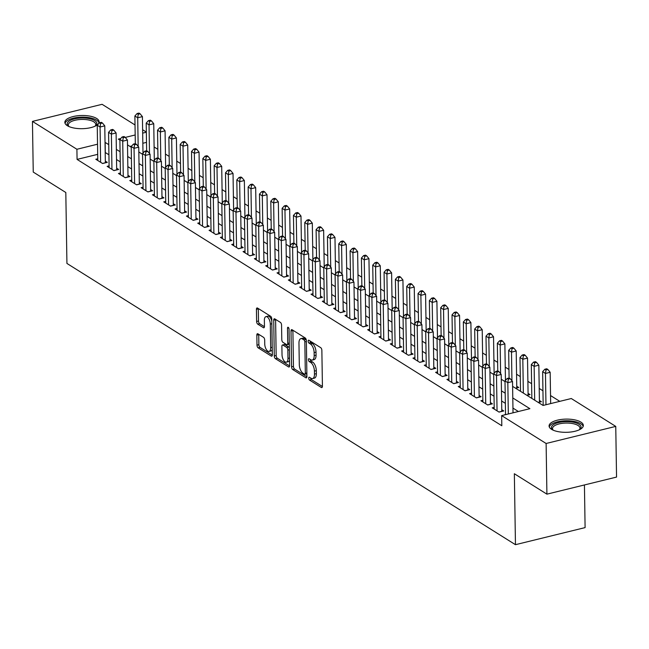 <?xml version="1.0" encoding="UTF-8"?>
<svg xmlns="http://www.w3.org/2000/svg" width="649" height="649" viewBox="0 0 649 649"><rect width="100%" height="100%" fill="white"/><g stroke="black" fill="none" stroke-linecap="round" stroke-linejoin="round"><path stroke-width="0.97" d="M308.729 378.189A1.509 0.714 -103.8 0 0 309.532 380.071L321.344 387.477A2.158 1.014 -103.8 0 0 321.823 387.575A2.158 1.014 -103.8 0 0 322.423 386.179L321.863 350.371A2.158 1.014 -103.8 0 0 320.72 347.677L308.908 340.271A1.509 0.714 -103.8 0 0 308.567 340.198A1.509 0.714 -103.8 0 0 308.145 341.179A1.509 0.714 -103.8 0 0 308.948 343.061L310.473 344.019A6.904 3.253 -103.8 0 1 314.132 352.618L314.181 355.603A6.904 3.253 -103.8 0 1 312.266 360.073A6.904 3.253 -103.8 0 1 310.725 359.733L309.192 358.775A1.509 0.714 -103.8 0 0 308.859 358.702A1.509 0.714 -103.8 0 0 308.437 359.684A1.509 0.714 -103.8 0 0 309.24 361.566L310.766 362.523A6.904 3.253 -103.8 0 1 314.424 371.123L314.473 374.1A6.904 3.253 -103.8 0 1 312.558 378.578A6.904 3.253 -103.8 0 1 311.017 378.237L309.484 377.28A1.509 0.714 -103.8 0 0 309.151 377.207A1.509 0.714 -103.8 0 0 308.729 378.189M310.628 378.002A1.509 0.714 -103.8 0 0 311.415 379.608L322.415 386.504M310.052 340.993A1.509 0.714 -103.8 0 0 310.83 342.599L312.356 343.556L310.473 344.019M310.336 359.497A1.509 0.714 -103.8 0 0 311.122 361.104L312.648 362.061L310.766 362.523M96.677 118.483A17.134 6.604 179.1 0 1 99.127 121.817A17.134 6.604 179.1 0 1 86.633 128.38A17.134 6.604 179.1 0 1 67.318 125.687A17.134 6.604 179.1 0 1 64.859 122.353A17.134 6.604 179.1 0 1 77.361 115.79A17.134 6.604 179.1 0 1 96.677 118.483M580.887 422.11A17.134 6.604 179.1 0 1 583.346 425.444A17.134 6.604 179.1 0 1 570.844 432.007A17.134 6.604 179.1 0 1 551.528 429.314A17.134 6.604 179.1 0 1 549.078 425.979A17.134 6.604 179.1 0 1 561.572 419.416A17.134 6.604 179.1 0 1 580.887 422.11M257.921 333.813A2.158 1.014 -103.8 0 0 257.434 333.708A2.158 1.014 -103.8 0 0 256.834 335.103L256.996 345.154A2.158 1.014 -103.8 0 0 258.14 347.84L271.258 356.066A2.158 1.014 -103.8 0 0 271.736 356.171A2.158 1.014 -103.8 0 0 272.337 354.776L271.777 318.959A2.158 1.014 -103.8 0 0 270.633 316.274L257.515 308.048A2.158 1.014 -103.8 0 0 257.028 307.942A2.158 1.014 -103.8 0 0 256.428 309.338L256.623 321.474A2.158 1.014 -103.8 0 0 257.767 324.167L263.38 327.688A2.158 1.014 -103.8 0 0 263.859 327.786A2.158 1.014 -103.8 0 0 264.459 326.39L264.362 320.371A5.768 2.718 -103.8 0 1 265.968 316.639A5.768 2.718 -103.8 0 1 270.317 324.102L270.682 347.677A5.768 2.718 -103.8 0 1 269.084 351.417A5.768 2.718 -103.8 0 1 264.735 343.954L264.678 340.019A2.158 1.014 -103.8 0 0 263.535 337.334L257.921 333.813M512.613 386.358L543.067 405.447L571.298 398.527L615.755 426.401L616.55 477.08L546.912 494.157L514.349 473.738L515.46 544.689L66.928 263.437L65.809 192.493L33.245 172.074L32.45 121.395L102.088 104.311L135.024 124.965M546.912 494.157L546.117 443.486L501.653 415.611L529.892 408.683L512.791 397.959M97.691 154.348L77.069 159.403L501.815 425.744L501.653 415.611M77.069 159.403L76.906 149.27L32.45 121.395M291.571 366.839A2.158 1.014 -103.8 0 0 292.715 369.524L305.833 377.75A2.158 1.014 -103.8 0 0 306.312 377.856A2.158 1.014 -103.8 0 0 306.912 376.452L306.352 340.644A2.158 1.014 -103.8 0 0 305.208 337.959L292.091 329.733A2.158 1.014 -103.8 0 0 291.604 329.627A2.158 1.014 -103.8 0 0 291.012 331.022L291.571 366.839L293.453 366.377A2.158 1.014 -103.8 0 0 294.597 369.062L306.904 376.777M288.545 366.912L275.427 358.686A2.158 1.014 -103.8 0 1 274.284 355.993L273.724 320.184A2.158 1.014 -103.8 0 1 274.316 318.781A2.158 1.014 -103.8 0 1 274.803 318.886L280.417 322.407A2.158 1.014 -103.8 0 1 281.561 325.092L281.788 339.622A2.158 1.014 -103.8 0 0 282.932 342.307L286.655 344.643A2.158 1.014 -103.8 0 0 287.134 344.749A2.158 1.014 -103.8 0 0 287.734 343.353L287.499 328.232A1.509 0.714 -103.8 0 1 287.913 327.25A1.509 0.714 -103.8 0 1 289.056 329.205L289.624 365.614A2.158 1.014 -103.8 0 1 289.024 367.01A2.158 1.014 -103.8 0 1 288.545 366.912L289.405 366.693M143.713 152.353L142.975 151.882M155.038 159.451L154.3 158.989M166.363 166.55L165.625 166.087M177.688 173.656L176.95 173.194M189.021 180.755L188.275 180.292M200.346 187.861L199.608 187.399M211.671 194.96L210.933 194.497M222.996 202.066L222.258 201.604M234.321 209.165L233.583 208.702M245.655 216.271L244.908 215.809M256.98 223.37L256.241 222.907M268.305 230.476L267.566 230.014M279.63 237.575L278.892 237.112M290.955 244.681L290.217 244.219M302.288 251.78L301.542 251.317M313.613 258.886L312.875 258.424M324.938 265.985L324.2 265.522M336.263 273.091L335.525 272.629M347.588 280.19L346.85 279.727M358.921 287.296L358.175 286.826M370.246 294.395L369.508 293.932M381.571 301.501L380.833 301.031M392.896 308.599L392.158 308.137M404.222 315.706L403.483 315.236M415.547 322.804L414.808 322.342M426.88 329.903L426.142 329.441M438.205 337.009L437.467 336.547M449.53 344.108L448.792 343.646M460.855 351.214L460.117 350.752M472.18 358.313L471.442 357.85M483.513 365.419L482.775 364.957M494.838 372.518L494.1 372.055M506.163 379.624L505.425 379.162M515.647 388.264L518.729 387.502L516.75 386.26M526.98 395.363L530.063 394.608L528.075 393.367M538.305 402.469L541.388 401.707L539.408 400.465M505.522 414.46L503.794 415.084M494.197 407.353L492.242 407.84L499.04 412.099L503.746 410.947L501.758 409.697M482.872 400.255L480.917 400.733L487.707 404.992L492.413 403.84L490.433 402.599M471.547 393.148L469.592 393.635L476.382 397.894L481.087 396.742L479.108 395.492M460.214 386.05L458.259 386.528L465.057 390.787L469.762 389.635L467.783 388.394M448.889 378.951L446.934 379.43L453.732 383.689L458.437 382.537L456.458 381.288M437.564 371.845L435.609 372.323L442.407 376.582L447.112 375.43L445.125 374.189M426.239 364.746L424.284 365.225L431.074 369.484L435.787 368.332L433.8 367.083M414.914 357.64L412.959 358.118L419.749 362.377L424.454 361.225L422.475 359.984M403.581 350.541L401.626 351.02L408.424 355.279L413.129 354.127L411.15 352.886M392.256 343.435L390.3 343.913L397.099 348.18L401.804 347.02L399.825 345.779M380.931 336.336L378.975 336.815L385.774 341.074L390.479 339.922L388.491 338.681M369.606 329.23L367.65 329.708L374.441 333.975L379.154 332.815L377.166 331.574M358.28 322.131L356.325 322.61L363.116 326.869L367.821 325.717L365.841 324.476M346.947 315.025L344.992 315.503L351.79 319.77L356.496 318.61L354.516 317.369M335.622 307.926L333.667 308.405L340.465 312.664L345.171 311.512L343.191 310.271M324.297 300.82L322.342 301.298L329.14 305.565L333.846 304.405L331.858 303.164M312.972 293.721L311.017 294.2L317.815 298.459L322.521 297.307L320.533 296.066M301.647 286.615L299.692 287.093L306.482 291.36L311.187 290.2L309.208 288.959M290.314 279.516L288.359 279.995L295.157 284.254L299.862 283.102L297.883 281.861M278.989 272.41L277.034 272.888L283.832 277.155L288.537 275.995L286.558 274.754M267.664 265.311L265.709 265.79L272.507 270.049L277.212 268.897L275.225 267.656M256.339 258.205L254.384 258.691L261.182 262.95L265.887 261.798L263.9 260.549M245.014 251.106L243.059 251.585L249.849 255.844L254.554 254.692L252.575 253.451M233.681 244L231.725 244.486L238.524 248.745L243.229 247.594L241.25 246.344M222.356 236.901L220.4 237.38L227.199 241.639L231.904 240.487L229.924 239.246M211.03 229.795L209.075 230.281L215.874 234.54L220.579 233.389L218.591 232.139M199.705 222.696L197.75 223.175L204.549 227.434L209.254 226.282L207.266 225.041M188.38 215.598L186.425 216.076L193.215 220.336L197.921 219.184L195.941 217.934M177.047 208.491L175.092 208.97L181.89 213.229L186.596 212.077L184.616 210.836M165.722 201.393L163.767 201.871L170.565 206.131L175.271 204.979L173.291 203.737M154.397 194.286L152.442 194.765L159.24 199.032L163.946 197.872L161.958 196.631M143.072 187.188L141.117 187.666L147.915 191.926L152.62 190.774L150.633 189.532M131.747 180.081L129.792 180.56L136.582 184.827L141.287 183.667L139.308 182.426M120.414 172.983L118.459 173.461L125.257 177.721L129.962 176.569L127.983 175.327M109.089 165.876L107.134 166.355L113.932 170.622L118.637 169.462L116.658 168.221M518.389 411.507L512.953 408.099M505.352 403.329L501.62 400.993M494.019 396.231L490.295 393.894M482.694 389.124L478.97 386.788M471.369 382.026L467.645 379.689M460.044 374.919L456.32 372.583M448.719 367.821L444.995 365.484M437.385 360.714L433.662 358.378M426.06 353.616L422.337 351.279M414.735 346.509L411.012 344.173M403.41 339.411L399.687 337.074M392.085 332.304L388.362 329.968M380.752 325.206L377.028 322.869M369.427 318.099L365.703 315.763M358.102 311.001L354.378 308.664M346.777 303.894L343.053 301.566M335.452 296.796L331.728 294.459M324.119 289.689L320.395 287.361M312.794 282.591L309.07 280.254M301.469 275.484L297.745 273.156M290.144 268.386L286.42 266.049M278.819 261.287L275.095 258.951M267.485 254.181L263.762 251.844M256.16 247.082L252.437 244.746M244.835 239.976L241.112 237.639M233.51 232.877L229.787 230.541M222.185 225.771L218.462 223.434M210.852 218.672L207.128 216.336M199.527 211.566L195.803 209.229M188.202 204.467L184.478 202.131M176.877 197.361L173.153 195.025M165.552 190.262L161.828 187.926M154.219 183.156L150.495 180.82M142.894 176.057L139.17 173.721M131.569 168.951L127.845 166.615M120.243 161.852L116.52 159.516M108.918 154.746L105.195 152.507M97.764 158.778L95.809 159.256L102.607 163.516L107.312 162.364L105.325 161.122M559.795 401.35L550.539 395.549M542.937 390.779L539.214 388.443M531.612 383.681L527.888 381.344M520.287 376.574L516.563 374.238M508.962 369.476L505.238 367.139M497.637 362.369L493.905 360.033M486.304 355.271L482.58 352.934M474.979 348.164L471.255 345.828M463.654 341.066L459.93 338.729M452.329 333.959L448.605 331.623M441.004 326.861L437.272 324.524M429.67 319.754L425.947 317.418M418.345 312.656L414.622 310.319M407.02 305.549L403.297 303.213M395.695 298.451L391.972 296.114M384.37 291.344L380.647 289.008M373.037 284.246L369.313 281.909M361.712 277.139L357.988 274.811M350.387 270.041L346.663 267.704M339.062 262.934L335.338 260.606M327.737 255.836L324.013 253.499M316.404 248.729L312.68 246.401M305.079 241.631L301.355 239.294M293.754 234.532L290.03 232.196M282.429 227.426L278.705 225.089M271.104 220.327L267.38 217.991M259.77 213.221L256.047 210.884M248.445 206.122L244.722 203.786M237.12 199.016L233.397 196.679M225.795 191.917L222.072 189.581M214.47 184.811L210.747 182.474M203.137 177.712L199.413 175.376M191.812 170.606L188.088 168.269M180.487 163.507L176.763 161.171M169.162 156.401L165.438 154.064M157.837 149.302L154.113 146.966M146.512 142.374L142.837 143.275M131.698 146.009L129.978 146.431M504.995 380.995L504.322 381.158M493.67 373.889L492.997 374.059M482.345 366.79L481.672 366.953M471.02 359.684L470.347 359.854M459.695 352.585L459.013 352.748M448.362 345.479L447.688 345.649M437.037 338.38L436.363 338.543M425.712 331.274L425.038 331.444M414.387 324.176L413.713 324.338M403.061 317.069L402.38 317.239M391.728 309.971L391.055 310.133M380.403 302.864L379.73 303.034M369.078 295.766L368.405 295.928M357.753 288.667L357.08 288.829M346.428 281.561L345.755 281.723M335.095 274.462L334.422 274.624M323.77 267.356L323.097 267.518M312.445 260.257L311.771 260.419M301.12 253.151L300.446 253.321M289.795 246.052L289.121 246.214M278.462 238.946L277.788 239.116M267.137 231.847L266.463 232.009M255.811 224.741L255.138 224.911M244.486 217.642L243.813 217.804M233.161 210.536L232.488 210.706M221.828 203.437L221.155 203.599M210.503 196.331L209.83 196.501M199.178 189.232L198.505 189.394M187.853 182.126L187.18 182.296M176.528 175.027L175.855 175.189M165.195 167.921L164.522 168.091M153.87 160.822L153.196 160.984M142.545 153.716L141.871 153.886M515.46 544.689L585.098 527.605L584.433 484.957M615.755 426.401L546.117 443.486M142.626 129.727L146.35 132.063M120.714 138.529L118.313 139.113L119.903 140.111M127.504 144.873L131.228 147.209M138.829 151.98L142.553 154.316M150.154 159.078L153.878 161.414M161.479 166.185L165.211 168.521M172.812 173.283L176.536 175.619M184.138 180.39L187.861 182.726M195.463 187.488L199.186 189.824M206.788 194.595L210.511 196.923M218.113 201.693L221.844 204.029M229.446 208.8L233.169 211.128M240.771 215.898L244.495 218.234M252.096 223.005L255.82 225.333M263.421 230.103L267.145 232.439M274.746 237.201L278.478 239.538M286.079 244.308L289.803 246.644M297.404 251.406L301.128 253.743M308.729 258.513L312.453 260.849M320.054 265.611L323.778 267.948M331.379 272.718L335.111 275.054M342.713 279.816L346.436 282.153M354.038 286.923L357.761 289.259M365.363 294.021L369.086 296.358M376.688 301.128L380.411 303.464M388.013 308.226L391.745 310.563M399.346 315.333L403.07 317.669M410.671 322.431L414.395 324.768M421.996 329.538L425.72 331.874M433.321 336.636L437.045 338.973M444.646 343.743L448.378 346.079M455.979 350.841L459.703 353.178M467.304 357.948L471.028 360.276M478.629 365.046L482.353 367.383M489.954 372.153L493.678 374.481M501.279 379.251L505.003 381.588M146.35 132.234L142.675 133.134M135.179 134.976L125.265 137.41M108.756 144.613L105.033 142.374M97.537 144.208L76.906 149.27M505.19 393.197L501.466 390.86M493.865 386.09L490.141 383.754M482.54 378.992L478.808 376.655M471.206 371.885L467.483 369.549M459.881 364.787L456.158 362.45M448.556 357.68L444.833 355.344M437.231 350.582L433.508 348.245M425.906 343.475L422.175 341.147M414.573 336.377L410.849 334.04M403.248 329.27L399.524 326.942M391.923 322.172L388.199 319.835M380.598 315.065L376.874 312.737M369.273 307.967L365.549 305.63M357.94 300.868L354.216 298.532M346.615 293.762L342.891 291.425M335.29 286.663L331.566 284.327M323.965 279.557L320.241 277.22M312.64 272.458L308.916 270.122M301.306 265.352L297.583 263.015M289.981 258.253L286.258 255.917M278.656 251.147L274.933 248.81M267.331 244.048L263.608 241.712M256.006 236.942L252.283 234.605M244.673 229.843L240.949 227.507M233.348 222.737L229.624 220.4M222.023 215.638L218.299 213.302M210.698 208.532L206.974 206.195M199.373 201.433L195.649 199.097M188.04 194.327L184.316 191.999M176.715 187.228L172.991 184.892M165.39 180.122L161.666 177.794M154.064 173.023L150.341 170.687M142.739 165.917L139.016 163.589M131.406 158.818L127.683 156.482M120.081 151.72L116.358 149.384M105.3 152.483L105.138 142.342M312.558 378.578L314.441 378.116A6.904 3.253 -103.8 0 0 316.355 373.646L314.473 374.1M312.648 362.061A6.904 3.253 -103.8 0 1 316.306 370.66L316.355 373.646M312.266 360.073L314.148 359.611A6.904 3.253 -103.8 0 0 316.063 355.141L314.181 355.603M312.356 343.556A6.904 3.253 -103.8 0 1 316.014 352.156L316.063 355.141M292.902 330.236A2.158 1.014 -103.8 0 0 292.894 330.56L293.453 366.377M304.568 374.197A1.509 0.714 -103.8 0 0 304.9 374.27A1.509 0.714 -103.8 0 0 305.322 373.289L304.827 341.853A1.509 0.714 -103.8 0 0 304.032 339.971L302.418 338.965A6.904 3.253 -103.8 0 0 300.876 338.632A6.904 3.253 -103.8 0 0 298.962 343.102L299.294 364.584A6.904 3.253 -103.8 0 0 302.953 373.183L304.568 374.197M306.45 373.735A1.509 0.714 -103.8 0 0 306.782 373.808A1.509 0.714 -103.8 0 0 306.872 373.775M306.263 339.881A1.509 0.714 -103.8 0 0 305.914 339.516L304.032 339.971M300.876 338.632L302.759 338.17A6.904 3.253 -103.8 0 1 304.3 338.502L305.914 339.516M289.616 365.939L277.31 358.224L275.427 358.686M275.614 319.397A2.158 1.014 -103.8 0 0 275.606 319.722L276.166 355.53A2.158 1.014 -103.8 0 0 277.31 358.224M287.134 344.749L289.016 344.286A2.158 1.014 -103.8 0 0 289.284 344.116M282.023 354.695A5.768 2.718 -103.8 0 0 286.371 362.158A5.768 2.718 -103.8 0 0 287.969 358.418L287.84 350.111A2.158 1.014 -103.8 0 0 286.696 347.426L282.972 345.09A2.158 1.014 -103.8 0 0 282.493 344.992A2.158 1.014 -103.8 0 0 281.893 346.388L282.023 354.695M286.371 362.158L288.253 361.696A5.768 2.718 -103.8 0 0 289.543 360.252M289.349 347.978A2.158 1.014 -103.8 0 0 288.578 346.964L286.696 347.426M282.493 344.992L284.376 344.53A2.158 1.014 -103.8 0 1 284.854 344.635L288.578 346.964M269.084 351.417L270.966 350.955A5.768 2.718 -103.8 0 0 272.256 349.511M271.801 320.906A5.768 2.718 -103.8 0 0 267.85 316.177L265.968 316.639M258.326 308.559A2.158 1.014 -103.8 0 0 258.31 308.875L258.505 321.02A2.158 1.014 -103.8 0 0 259.649 323.705L264.451 326.715M258.732 334.324A2.158 1.014 -103.8 0 0 258.716 334.649L258.878 344.692A2.158 1.014 -103.8 0 0 260.022 347.377L272.329 355.1M550.668 403.589L550.174 372.299L545.468 373.451L542.637 371.674L543.172 405.422M545.963 404.741L545.468 373.451L545.996 369.938L547.878 369.476L546.742 368.77L544.86 369.224L545.996 369.938M542.637 371.674L544.86 369.224M547.878 369.476L550.174 372.299M513.026 412.821L512.532 381.531L507.826 382.683L508.321 413.973M508.345 379.17L510.228 378.708L509.1 378.002L507.218 378.464L508.345 379.17L507.826 382.683L504.995 380.914L505.53 414.662M512.532 381.531L510.228 378.708M507.218 378.464L504.995 380.914M553.021 430.1A14.83 5.711 179.1 0 1 552.802 429.93A14.83 5.711 179.1 0 1 559.268 422.377A14.83 5.711 179.1 0 1 578.94 424.219A14.83 5.711 179.1 0 1 579.744 429.508A14.83 5.711 179.1 0 1 579.525 429.687M579.33 429.784A13.734 5.289 -0.9 0 0 579.979 428.129A13.734 5.289 -0.9 0 0 578.016 425.46A13.734 5.289 -0.9 0 0 562.537 423.302A13.734 5.289 -0.9 0 0 552.518 428.559A13.734 5.289 -0.9 0 0 553.224 430.19M583.167 426.425A17.028 6.563 -0.9 0 0 580.823 423.756A17.028 6.563 -0.9 0 0 562.432 420.99A17.028 6.563 -0.9 0 0 549.281 426.961M68.81 126.482A14.83 5.711 179.1 0 1 68.583 126.304A14.83 5.711 179.1 0 1 69.045 121.112A14.83 5.711 179.1 0 1 88.67 118.507A14.83 5.711 179.1 0 1 95.533 125.882A14.83 5.711 179.1 0 1 95.314 126.06M95.111 126.157A13.734 5.289 -0.9 0 0 95.768 124.503A13.734 5.289 -0.9 0 0 85.433 119.546A13.734 5.289 -0.9 0 0 70.027 122.32A13.734 5.289 -0.9 0 0 68.307 124.941A13.734 5.289 -0.9 0 0 69.013 126.571M98.956 122.799A17.028 6.563 -0.9 0 0 85.417 117.234A17.028 6.563 -0.9 0 0 67.123 120.73A17.028 6.563 -0.9 0 0 65.07 123.334M539.433 402.185A2.198 1.038 76.2 0 1 539.433 402.088L538.848 365.192L534.143 366.352L531.312 364.576L531.847 398.413M534.679 400.19L534.143 366.352L534.662 362.84L536.545 362.377L535.417 361.663L533.535 362.126L534.662 362.84M531.312 364.576L533.535 362.126M536.545 362.377L538.848 365.192M528.108 395.087A2.198 1.038 76.2 0 1 528.099 394.99L527.523 358.094L522.818 359.246L519.987 357.469L520.514 391.315M523.354 393.091L522.818 359.246L523.337 355.733L525.219 355.271L524.092 354.565L522.21 355.019L523.337 355.733M519.987 357.469L522.21 355.019M525.219 355.271L527.523 358.094M516.782 387.98A2.198 1.038 76.2 0 1 516.774 387.883L516.198 350.987L511.493 352.147L508.662 350.371L509.092 378.002M511.939 380.809L511.493 352.147L512.012 348.635L513.894 348.172L512.759 347.458L510.877 347.921L512.012 348.635M508.662 350.371L510.877 347.921M513.894 348.172L516.198 350.987M505.441 380.419L504.873 343.889L500.168 345.041L497.337 343.264L497.767 370.895L495.893 371.358L497.02 372.072L498.903 371.609L497.775 370.895M500.614 373.702L500.168 345.041L500.687 341.528L502.569 341.066L501.434 340.36L499.552 340.822L500.687 341.528M497.337 343.264L499.552 340.822M502.569 341.066L504.873 343.889M498.919 412.026L501.782 411.32L501.206 374.432L496.501 375.584L497.053 410.858M497.02 372.072L496.501 375.584L493.67 373.808L494.222 409.081M501.206 374.432L498.903 371.609M495.893 371.358L493.67 373.808M487.594 404.919L490.457 404.222L489.881 367.326L485.176 368.478L485.728 403.751M485.695 364.965L487.577 364.503L486.442 363.797L484.56 364.259L485.695 364.965L485.176 368.478L482.345 366.709L482.897 401.974M489.881 367.326L487.577 364.503M484.56 364.259L482.345 366.709M476.269 397.821L479.132 397.115L478.556 360.227L473.851 361.379L474.403 396.653M474.37 357.867L476.252 357.404L475.117 356.69L473.235 357.153L474.37 357.867L473.851 361.379L471.02 359.603L471.572 394.876M478.556 360.227L476.252 357.404M473.235 357.153L471.02 359.603M464.944 390.714L467.807 390.017L467.223 353.121L462.518 354.273L463.078 389.546M463.045 350.76L464.927 350.298L463.792 349.592L461.91 350.054L463.045 350.76L462.518 354.273L459.687 352.504L458.9 352.675M460.246 387.769L459.687 352.504L461.91 350.054M467.223 353.121L464.927 350.298M494.116 373.313L493.54 336.782L488.835 337.942L486.004 336.166L486.442 363.797M489.289 366.604L488.835 337.942L489.362 334.43L491.244 333.967L490.109 333.253L488.226 333.716L489.362 334.43M486.004 336.166L488.226 333.716M491.244 333.967L493.54 336.782M453.619 383.616L456.482 382.91L455.898 346.022L451.193 347.174L451.753 382.448M451.712 343.662L453.594 343.199L452.467 342.485L450.584 342.948L451.712 343.662L451.193 347.174L448.362 345.398L447.575 345.576M448.913 380.671L448.362 345.398L450.584 342.948M455.898 346.022L453.594 343.199M482.791 366.214L482.215 329.684L477.51 330.836L474.679 329.059L475.117 356.69M477.964 359.497L477.51 330.836L478.029 327.323L479.911 326.861L478.784 326.155L476.901 326.617L478.029 327.323M474.679 329.059L476.901 326.617M479.911 326.861L482.215 329.684M442.285 376.509L445.157 375.812L444.573 338.916L439.868 340.076L440.42 375.341M440.387 336.555L442.269 336.093L441.142 335.387L439.259 335.849L440.387 336.555L439.868 340.076L437.037 338.299L437.588 373.564M444.573 338.916L442.269 336.093M439.259 335.849L437.037 338.299M471.466 359.108L470.89 322.585L466.185 323.737L463.354 321.961L463.784 349.592M466.639 352.399L466.185 323.737L466.704 320.225L468.586 319.762L467.458 319.048L465.576 319.511L466.704 320.225M463.354 321.961L465.576 319.511M468.586 319.762L470.89 322.585M430.96 369.411L433.824 368.705L433.248 331.817L428.543 332.969L429.094 368.243M429.062 329.457L430.944 328.994L429.808 328.28L427.926 328.743L429.062 329.457L428.543 332.969L425.712 331.193L426.263 366.466M433.248 331.817L430.944 328.994M427.926 328.743L425.712 331.193M460.141 352.009L459.565 315.479L454.86 316.631L452.029 314.854L452.458 342.494M455.306 345.292L454.86 316.631L455.379 313.118L457.261 312.656L456.125 311.95L454.243 312.412L455.379 313.118M452.029 314.854L454.243 312.412M457.261 312.656L459.565 315.479M419.635 362.312L422.499 361.607L421.923 324.711L417.218 325.871L417.769 361.136M417.737 322.35L419.619 321.896L418.483 321.182L416.601 321.644L417.737 322.35L417.218 325.871L414.387 324.094L414.938 359.359M421.923 324.711L419.619 321.896M416.601 321.644L414.387 324.094M448.808 344.903L448.24 308.38L443.535 309.532L440.703 307.756L441.133 335.387M443.981 338.194L443.535 309.532L444.054 306.02L445.936 305.557L444.8 304.843L442.918 305.306L444.054 306.02M440.703 307.756L442.918 305.306M445.936 305.557L448.24 308.38M408.31 355.206L411.174 354.5L410.59 317.612L405.885 318.764L406.444 354.038M406.412 315.252L408.294 314.789L407.158 314.075L405.276 314.538L406.412 315.252L405.885 318.764L403.053 316.988L403.613 352.261M410.59 317.612L408.294 314.789M405.276 314.538L403.053 316.988M437.483 337.805L436.907 301.274L432.202 302.426L429.37 300.657L429.808 328.289M432.656 331.087L432.202 302.426L432.729 298.913L434.611 298.451L433.475 297.745L431.593 298.207L432.729 298.913M429.37 300.657L431.593 298.207M434.611 298.451L436.907 301.274M396.985 348.107L399.849 347.402L399.265 310.506L394.56 311.666L395.119 346.931M395.079 308.145L396.961 307.691L395.833 306.977L393.951 307.439L395.079 308.145L394.56 311.666L391.728 309.889L392.288 345.154M399.265 310.506L396.961 307.691M393.951 307.439L391.728 309.889M426.158 330.698L425.582 294.175L420.876 295.327L418.045 293.551L418.483 321.182M421.331 323.989L420.876 295.327L421.396 291.815L423.278 291.352L422.15 290.638L420.268 291.101L421.396 291.815M418.045 293.551L420.268 291.101M423.278 291.352L425.582 294.175M385.652 341.001L388.524 340.295L387.94 303.408L383.234 304.559L383.786 339.833M383.754 301.047L385.636 300.584L384.508 299.879L382.626 300.333L383.754 301.047L383.234 304.559L380.403 302.783L380.955 338.056M387.94 303.408L385.636 300.584M382.626 300.333L380.403 302.783M414.833 323.6L414.257 287.069L409.551 288.221L406.72 286.452L407.158 314.084M410.006 316.882L409.551 288.221L410.071 284.708L411.953 284.246L410.825 283.54L408.943 284.002L410.071 284.708M406.72 286.452L408.943 284.002M411.953 284.246L414.257 287.069M374.327 333.902L377.191 333.197L376.615 296.301L371.909 297.461L372.461 332.726M372.429 293.948L374.311 293.486L373.175 292.772L371.293 293.234L372.429 293.948L371.909 297.461L369.078 295.684L369.63 330.958M376.615 296.301L374.311 293.486M371.293 293.234L369.078 295.684M363.002 326.796L365.866 326.098L365.29 289.203L360.584 290.354L361.136 325.628M361.104 286.842L362.986 286.379L361.85 285.674L359.968 286.128L361.104 286.842L360.584 290.354L357.753 288.578L356.958 288.756M358.305 323.851L357.753 288.578L359.968 286.128M365.29 289.203L362.986 286.379M351.677 319.697L354.541 318.992L353.956 282.096L349.251 283.256L349.811 318.521M349.779 279.743L351.661 279.281L350.525 278.567L348.643 279.029L349.779 279.743L349.251 283.256L346.42 281.479L346.98 316.753M353.956 282.096L351.661 279.281M348.643 279.029L346.42 281.479M403.508 316.493L402.932 279.97L398.226 281.122L395.395 279.346L395.825 306.977M398.673 309.784L398.226 281.122L398.746 277.61L400.628 277.147L399.492 276.433L397.61 276.896L398.746 277.61M395.395 279.346L397.61 276.896M400.628 277.147L402.932 279.97M392.174 309.395L391.607 272.864L386.901 274.016L384.07 272.247L384.5 299.879M387.348 302.685L386.901 274.016L387.421 270.503L389.303 270.041L388.167 269.335L386.285 269.797L387.421 270.503M384.07 272.247L386.285 269.797M389.303 270.041L391.607 272.864M380.849 302.288L380.273 265.766L375.568 266.917L372.737 265.141L373.175 292.772M376.022 295.579L375.568 266.917L376.096 263.405L377.978 262.942L376.842 262.228L374.96 262.691L376.096 263.405M372.737 265.141L374.96 262.691M377.978 262.942L380.273 265.766M340.352 312.591L343.216 311.893L342.631 274.998L337.926 276.149L338.486 311.423M338.445 272.637L340.327 272.174L339.2 271.469L337.318 271.931L338.445 272.637L337.926 276.149L335.095 274.373L335.655 309.646M342.631 274.998L340.327 272.174M337.318 271.931L335.095 274.373M369.524 295.19L368.948 258.659L364.243 259.819L361.412 258.042L361.85 285.674M364.697 288.481L364.243 259.819L364.762 256.298L366.644 255.836L365.517 255.13L363.635 255.592L364.762 256.298M361.412 258.042L363.635 255.592M366.644 255.836L368.948 258.659M329.019 305.492L331.89 304.787L331.306 267.891L326.601 269.051L327.153 304.316M327.12 265.538L329.002 265.076L327.875 264.362L325.993 264.824L327.12 265.538L326.601 269.051L323.77 267.274L324.322 302.548M331.306 267.891L329.002 265.076M325.993 264.824L323.77 267.274M358.199 288.083L357.623 251.561L352.918 252.712L350.087 250.936L350.525 278.567M353.372 281.374L352.918 252.712L353.437 249.2L355.319 248.737L354.192 248.023L352.31 248.486L353.437 249.2M350.087 250.936L352.31 248.486M355.319 248.737L357.623 251.561M317.694 298.386L320.557 297.688L319.981 260.793L315.276 261.945L315.828 297.218M315.795 258.432L317.677 257.969L316.542 257.264L314.66 257.726L315.795 258.432L315.276 261.945L312.445 260.168L311.658 260.346M312.996 295.441L312.445 260.168L314.66 257.726M319.981 260.793L317.677 257.969M346.874 280.985L346.298 244.454L341.593 245.614L338.762 243.837L339.192 271.469M342.039 274.276L341.593 245.614L342.112 242.093L343.994 241.631L342.859 240.925L340.976 241.387L342.112 242.093M338.762 243.837L340.976 241.387M343.994 241.631L346.298 244.454M306.369 291.287L309.232 290.582L308.656 253.694L303.951 254.846L304.503 290.119M304.47 251.333L306.352 250.871L305.217 250.157L303.334 250.619L304.47 251.333L303.951 254.846L301.12 253.069L301.671 288.343M308.656 253.694L306.352 250.871M303.334 250.619L301.12 253.069M335.541 273.878L334.973 237.356L330.268 238.508L327.437 236.731L327.867 264.362M330.714 267.169L330.268 238.508L330.787 234.995L332.669 234.532L331.534 233.818L329.651 234.281L330.787 234.995M327.437 236.731L329.651 234.281M332.669 234.532L334.973 237.356M295.044 284.181L297.907 283.483L297.331 246.588L292.618 247.74L293.178 283.013M293.145 244.227L295.027 243.764L293.892 243.059L292.009 243.521L293.145 244.227L292.618 247.74L289.787 245.963L290.346 281.236M297.331 246.588L295.027 243.764M292.009 243.521L289.787 245.963M324.216 266.78L323.64 230.249L318.935 231.409L316.104 229.632L316.542 257.264M319.389 260.071L318.935 231.409L319.462 227.888L321.344 227.434L320.208 226.72L318.326 227.182L319.462 227.888M316.104 229.632L318.326 227.182M321.344 227.434L323.64 230.249M283.718 277.082L286.582 276.377L285.998 239.489L281.293 240.641L281.853 275.914M281.812 237.128L283.694 236.666L282.566 235.952L280.684 236.414L281.812 237.128L281.293 240.641L278.462 238.864L279.021 274.138M285.998 239.489L283.694 236.666M280.684 236.414L278.462 238.864M312.891 259.681L312.315 223.151L307.61 224.303L304.779 222.526L305.217 250.157M308.064 252.964L307.61 224.303L308.129 220.79L310.011 220.327L308.883 219.622L307.001 220.076L308.129 220.79M304.779 222.526L307.001 220.076M310.011 220.327L312.315 223.151M272.385 269.976L275.257 269.278L274.673 232.383L269.968 233.535L270.519 268.808M270.487 230.022L272.369 229.559L271.241 228.854L269.359 229.316L270.487 230.022L269.968 233.535L267.137 231.766L267.688 267.031M274.673 232.383L272.369 229.559M269.359 229.316L267.137 231.766M301.566 252.575L300.99 216.044L296.285 217.204L293.453 215.427L293.892 243.059M296.739 245.866L296.285 217.204L296.804 213.683L298.686 213.229L297.558 212.515L295.676 212.977L296.804 213.683M293.453 215.427L295.676 212.977M298.686 213.229L300.99 216.044M261.06 262.877L263.924 262.172L263.348 225.284L258.643 226.436L259.194 261.709M259.162 222.923L261.044 222.461L259.908 221.747L258.026 222.209L259.162 222.923L258.643 226.436L255.811 224.659L256.363 259.933M263.348 225.284L261.044 222.461M258.026 222.209L255.811 224.659M290.241 245.476L289.665 208.946L284.96 210.098L282.128 208.321L282.558 235.952M285.406 238.759L284.96 210.098L285.479 206.585L287.361 206.122L286.225 205.417L284.343 205.871L285.479 206.585M282.128 208.321L284.343 205.871M287.361 206.122L289.665 208.946M278.908 238.37L278.34 201.839L273.635 202.999L270.803 201.222L271.233 228.854M274.081 231.661L273.635 202.999L274.154 199.486L276.036 199.024L274.9 198.31L273.018 198.772L274.154 199.486M270.803 201.222L273.018 198.772M276.036 199.024L278.34 201.839M267.583 231.271L267.015 194.741L262.301 195.893L259.47 194.116L259.908 221.747M262.756 224.554L262.301 195.893L262.829 192.38L264.711 191.917L263.575 191.212L261.693 191.674L262.829 192.38M259.47 194.116L261.693 191.674M264.711 191.917L267.015 194.741M249.735 255.771L252.599 255.073L252.023 218.178L247.318 219.33L247.869 254.603M247.837 215.817L249.719 215.354L248.583 214.649L246.701 215.111L247.837 215.817L247.318 219.33L244.486 217.561L245.038 252.826M252.023 218.178L249.719 215.354M246.701 215.111L244.486 217.561M238.41 248.672L241.274 247.967L240.698 211.079L235.993 212.231L236.544 247.504M236.512 208.718L238.394 208.256L237.258 207.542L235.376 208.004L236.512 208.718L235.993 212.231L233.153 210.454L233.713 245.728M240.698 211.079L238.394 208.256M235.376 208.004L233.153 210.454M227.085 241.566L229.949 240.868L229.365 203.973L224.659 205.125L225.219 240.398M225.179 201.612L227.069 201.149L225.933 200.444L224.051 200.906L225.179 201.612L224.659 205.125L221.828 203.356L221.041 203.526M222.388 238.621L221.828 203.356L224.051 200.906M229.365 203.973L227.069 201.149M256.258 224.165L255.682 187.634L250.976 188.794L248.145 187.017L248.583 214.649M251.431 217.456L250.976 188.794L251.496 185.281L253.378 184.819L252.25 184.105L250.368 184.567L251.496 185.281M248.145 187.017L250.368 184.567M253.378 184.819L255.682 187.634M215.752 234.467L218.624 233.762L218.04 196.874L213.334 198.026L213.886 233.299M213.854 194.513L215.736 194.051L214.608 193.337L212.726 193.8L213.854 194.513L213.334 198.026L210.503 196.249L209.716 196.428M211.055 231.523L210.503 196.249L212.726 193.8M218.04 196.874L215.736 194.051M244.933 217.066L244.357 180.536L239.651 181.688L236.82 179.911L237.258 207.542M240.106 210.349L239.651 181.688L240.171 178.175L242.053 177.712L240.925 177.007L239.043 177.469L240.171 178.175M236.82 179.911L239.043 177.469M242.053 177.712L244.357 180.536M204.427 227.361L207.291 226.663L206.715 189.768L202.009 190.928L202.561 226.193M202.529 187.407L204.411 186.944L203.275 186.239L201.393 186.701L202.529 187.407L202.009 190.928L199.178 189.151L199.73 224.416M206.715 189.768L204.411 186.944M201.393 186.701L199.178 189.151M233.608 209.96L233.032 173.437L228.326 174.589L225.495 172.812L225.925 200.444M228.773 203.251L228.326 174.589L228.846 171.076L230.728 170.614L229.592 169.9L227.71 170.363L228.846 171.076M225.495 172.812L227.71 170.363M230.728 170.614L233.032 173.437M193.102 220.262L195.966 219.557L195.39 182.669L190.684 183.821L191.236 219.094M191.204 180.308L193.086 179.846L191.95 179.132L190.068 179.595L191.204 180.308L190.684 183.821L187.853 182.044L188.405 217.318M195.39 182.669L193.086 179.846M190.068 179.595L187.853 182.044M222.274 202.861L221.707 166.331L217.001 167.483L214.17 165.706L214.6 193.337M217.447 196.144L217.001 167.483L217.52 163.97L219.403 163.507L218.267 162.802L216.385 163.264L217.52 163.97M214.17 165.706L216.385 163.264M219.403 163.507L221.707 166.331M181.777 213.156L184.641 212.458L184.065 175.563L179.359 176.723L179.911 211.988M179.878 173.202L181.761 172.739L180.625 172.034L178.743 172.496L179.878 173.202L179.359 176.723L176.52 174.946L177.08 210.211M184.065 175.563L181.761 172.739M178.743 172.496L176.52 174.946M210.949 195.755L210.381 159.232L205.676 160.384L202.837 158.607L203.275 186.239M206.122 189.046L205.676 160.384L206.195 156.871L208.078 156.409L206.942 155.695L205.06 156.158L206.195 156.871M202.837 158.607L205.06 156.158M208.078 156.409L210.381 159.232M199.624 188.656L199.048 152.126L194.343 153.278L191.512 151.501L191.95 179.14M194.797 181.939L194.343 153.278L194.862 149.765L196.752 149.302L195.617 148.597L193.735 149.059L194.862 149.765M191.512 151.501L193.735 149.059M196.752 149.302L199.048 152.126M188.299 181.55L187.723 145.027L183.018 146.179L180.187 144.403L180.625 172.034M183.472 174.841L183.018 146.179L183.537 142.666L185.419 142.204L184.292 141.49L182.41 141.953L183.537 142.666M180.187 144.403L182.41 141.953M185.419 142.204L187.723 145.027M170.452 206.058L173.315 205.352L172.731 168.464L168.026 169.616L168.586 204.889M168.553 166.103L170.436 165.641L169.3 164.927L167.418 165.39L168.553 166.103L168.026 169.616L165.195 167.84L165.755 203.113M172.731 168.464L170.436 165.641M167.418 165.39L165.195 167.84M159.119 198.959L161.99 198.253L161.406 161.358L156.701 162.518L157.253 197.783M157.22 158.997L159.102 158.543L157.975 157.829L156.093 158.291L157.22 158.997L156.701 162.518L153.87 160.741L154.421 196.006M161.406 161.358L159.102 158.543M156.093 158.291L153.87 160.741M147.794 191.853L150.657 191.147L150.081 154.259L145.376 155.411L145.928 190.684M145.895 151.898L147.777 151.436L146.65 150.722L144.759 151.185L145.895 151.898L145.376 155.411L142.545 153.635L143.096 188.908M150.081 154.259L147.777 151.436M144.759 151.185L142.545 153.635M176.974 174.451L176.398 137.921L171.693 139.073L168.862 137.304L169.292 164.935M172.139 167.734L171.693 139.073L172.212 135.56L174.094 135.097L172.958 134.392L171.076 134.854L172.212 135.56M168.862 137.304L171.076 134.854M174.094 135.097L176.398 137.921M136.468 184.754L139.332 184.048L138.756 147.153L134.051 148.313L134.603 183.578M134.57 144.792L136.452 144.338L135.317 143.624L133.434 144.086L134.57 144.792L134.051 148.313L131.22 146.536L131.771 181.801M138.756 147.153L136.452 144.338M133.434 144.086L131.22 146.536M165.641 167.345L165.073 130.822L160.368 131.974L157.537 130.198L157.967 157.829M160.814 160.636L160.368 131.974L160.887 128.461L162.769 127.999L161.633 127.285L159.751 127.748L160.887 128.461M157.537 130.198L159.751 127.748M162.769 127.999L165.073 130.822M125.143 177.648L128.007 176.942L127.431 140.054L122.726 141.206L123.278 176.479M123.245 137.693L125.127 137.231L123.991 136.525L122.109 136.98L123.245 137.693L122.726 141.206L119.887 139.43L120.446 174.703M127.431 140.054L125.127 137.231M122.109 136.98L119.887 139.43M154.316 160.246L153.748 123.716L149.043 124.868L146.203 123.099L146.642 150.73M149.489 153.529L149.043 124.868L149.562 121.355L151.444 120.892L150.308 120.187L148.426 120.649L149.562 121.355M146.203 123.099L148.426 120.649M151.444 120.892L153.748 123.716M113.818 170.549L116.682 169.843L116.098 132.948L111.393 134.108L111.953 169.373M111.92 130.595L113.802 130.133L112.666 129.419L110.784 129.881L111.92 130.595L111.393 134.108L108.561 132.331L109.121 167.604M116.098 132.948L113.802 130.133M110.784 129.881L108.561 132.331M142.991 153.14L142.415 116.617L137.71 117.769L134.878 115.993L135.317 143.624M138.164 146.431L137.71 117.769L138.237 114.256L140.119 113.794L138.983 113.08L137.101 113.543L138.237 114.256M134.878 115.993L137.101 113.543M140.119 113.794L142.415 116.617M102.485 163.443L105.357 162.745L104.773 125.849L100.068 127.001L100.619 162.274M100.587 123.488L102.469 123.026L101.341 122.32L99.459 122.783L100.587 123.488L100.068 127.001L97.236 125.225L97.788 160.498M104.773 125.849L102.469 123.026M99.459 122.783L97.236 125.225M311.415 379.608L309.532 380.071M310.83 342.599L308.948 343.061M311.122 361.104L309.24 361.566M316.306 370.66L314.424 371.123M316.014 352.156L314.132 352.618M322.204 387.266L321.344 387.477M292.894 330.56L291.012 331.022M306.693 377.54L305.833 377.75M294.597 369.062L292.715 369.524M306.855 372.915L305.322 373.289M306.36 341.479L304.827 341.853M304.3 338.502L302.418 338.965M276.166 355.53L274.284 355.993M275.606 319.722L273.724 320.184M289.267 342.972L287.734 343.353M288.74 327.923L287.499 328.232M289.503 358.045L287.969 358.418M289.373 349.738L287.84 350.111M284.854 344.635L282.972 345.09M272.223 347.304L270.682 347.677M271.85 323.729L270.317 324.102M264.24 327.477L263.38 327.688M259.649 323.705L257.767 324.167M258.505 321.02L256.623 321.474M258.31 308.875L256.428 309.338M272.118 355.855L271.258 356.066M260.022 347.377L258.14 347.84M258.878 344.692L256.996 345.154M258.716 334.649L256.834 335.103M539.433 402.088L538.191 402.396M528.099 394.99L526.858 395.29M516.774 387.883L515.533 388.191M505.019 380.89L504.208 381.085M493.694 373.783L492.883 373.986M482.361 366.685L481.558 366.88M471.036 359.578L470.225 359.781M437.061 338.275L436.25 338.47M425.728 331.168L424.925 331.371M414.403 324.07L413.591 324.265M403.078 316.963L402.266 317.166M391.753 309.865L390.941 310.06M380.428 302.759L379.616 302.961M369.094 295.66L368.291 295.855M346.444 281.455L345.633 281.65M335.119 274.349L334.308 274.551M323.794 267.25L322.983 267.445M301.136 253.045L300.325 253.248M289.811 245.947L289 246.141M278.486 238.84L277.675 239.043M267.161 231.742L266.35 231.936M255.828 224.635L255.025 224.838M244.503 217.537L243.691 217.731M233.178 210.43L232.366 210.633M199.194 189.127L198.391 189.321M187.869 182.02L187.058 182.223M176.544 174.922L175.733 175.116M165.219 167.815L164.408 168.018M153.894 160.717L153.083 160.911M142.569 153.61L141.758 153.813M306.782 373.808L304.9 374.27"/></g></svg>
